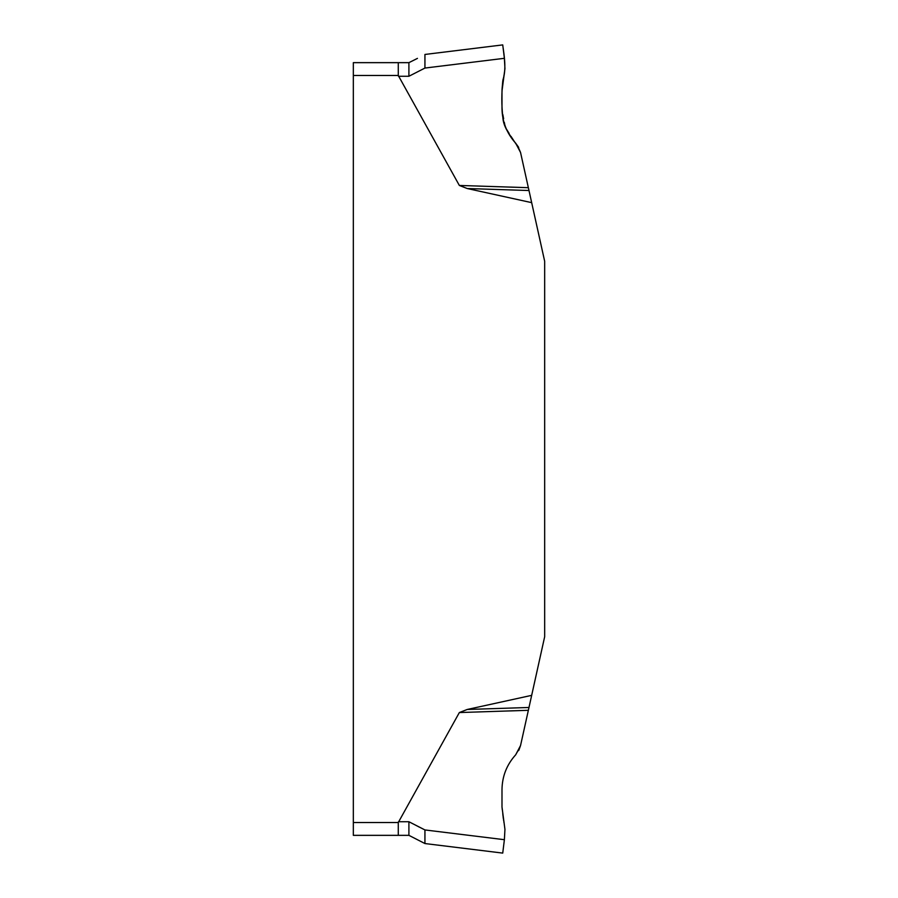 <?xml version="1.0" encoding="UTF-8"?>
<svg xmlns="http://www.w3.org/2000/svg" width="898" height="898" viewBox="0 0 898 898"><rect width="100%" height="100%" fill="white"/><g stroke="black" fill="none" stroke-linecap="round" stroke-linejoin="round"><path stroke-width="0.67" stroke-dasharray="4.49 3.37" d="M531.672 695.355L528.989 707.478L467.218 709.476L531.672 695.355L544.671 636.716L544.671 261.284L531.672 202.645L467.218 188.524L528.989 190.522L531.672 202.645M467.218 709.476L459.349 712.552L398.274 822.512L353.329 822.512L353.329 62.658L398.274 62.658L398.488 76.263L459.349 185.448L467.218 188.524M528.989 707.478L520.548 745.52M459.349 712.552L528.361 710.307M502.959 818.145L504.945 829.359L504.384 839.697L424.934 829.943L419.243 827.384M419.209 827.361L408.904 821.737L398.488 821.737M518.853 750.268L515.699 754.78M501.993 789.69L502.049 809.805L502.902 817.82M504.384 839.697L502.734 853.1L424.934 843.548L424.934 829.943M518.82 147.687L520.548 152.48L528.361 187.693L459.349 185.448M520.526 152.368L528.989 190.522M503.857 54.093L502.734 44.9L424.934 54.452L424.934 68.057L504.384 58.303L504.945 68.641L502.959 79.855M501.993 90.99L501.993 108.31L505.54 127.056L515.699 143.22M424.934 68.057L408.904 76.263L408.904 62.658L398.274 62.658M353.329 822.512L353.329 835.342L398.274 835.342L398.274 822.512M398.274 835.342L408.904 835.342L408.904 821.737M417.458 58.381L408.904 62.658M504.945 68.63L502.779 80.977M502.004 89.845L501.993 108.31M353.329 75.488L398.274 75.488M398.488 76.263L408.904 76.263"/><path stroke-width="1.35" d="M424.934 829.943L504.384 839.697L502.734 853.1L424.934 843.548L424.934 829.943L408.904 821.737L398.488 821.737L398.274 822.512L459.349 712.552L467.218 709.476L531.672 695.355L544.671 636.716L544.671 261.284L531.672 202.645L467.218 188.524L459.349 185.448L398.274 75.488L398.488 76.263L408.904 76.263L424.934 68.057L424.934 54.452L502.734 44.9L504.384 58.303L424.934 68.057M353.329 822.512L398.274 822.512L398.274 835.342L353.329 835.342L353.329 62.658L398.274 62.658L398.274 75.488L353.329 75.488M504.384 839.697L504.945 829.359L501.993 807.01L501.993 789.69C502.162 776.332 506.73 764.703 515.699 754.78L520.548 745.52L528.361 710.307L459.349 712.552M528.361 710.307L531.672 695.355M467.218 709.476L528.989 707.478M520.548 745.52L518.853 750.268M515.699 754.78C506.73 764.703 502.162 776.343 501.993 789.69M531.672 202.645L528.989 190.522L467.218 188.524M528.989 190.522L520.548 152.48L515.699 143.22L518.629 147.317M459.349 185.448L528.361 187.693L520.548 152.48C515.901 140.346 503.946 131.68 502.891 117.851C501.454 105.212 501.488 92.55 502.959 79.855C506.539 69.191 504.126 54.991 503.015 47.19L503.015 47.179C504.126 54.98 506.539 69.191 502.959 79.855C501.477 92.539 501.454 105.212 502.891 117.874C503.935 131.647 515.923 140.38 520.548 152.48L528.361 187.693M502.959 79.855L501.993 90.99L504.945 68.641L504.384 58.303L504.945 68.63M501.993 108.31L501.993 108.31C502.162 121.668 506.73 133.297 515.699 143.22C506.73 133.297 502.162 121.657 501.993 108.31L501.993 90.99M408.904 821.737L408.904 835.342L424.934 843.548L408.904 835.342L398.274 835.342M398.274 62.658L408.904 62.658L417.458 58.381M502.779 80.977L502.004 89.845M515.699 143.22L520.526 152.368M408.904 62.658L408.904 76.263"/></g></svg>
